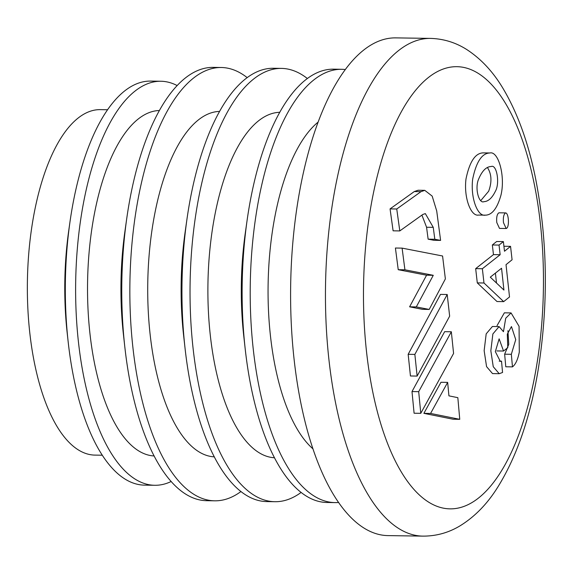 <?xml version="1.0" encoding="UTF-8"?>
<svg xmlns="http://www.w3.org/2000/svg" width="574" height="574" viewBox="0 0 574 574"><rect width="100%" height="100%" fill="white"/><g stroke="black" fill="none" stroke-linecap="round" stroke-linejoin="round"><path stroke-width="0.86" d="M447.203 294.498L440.516 294.405L408.164 354.309L410.439 375.977L417.133 376.078L449.65 316.174L447.203 294.498L414.859 354.409L417.133 376.078M390.062 208.893L393.104 230.82L399.798 230.92L422.808 214.475L425.334 213.6L433.255 227.34L434.812 239.258L440.602 240.398L436.714 210.959L432.179 196.107L424.774 190.346L420.986 191.659L396.749 208.993L390.062 208.893L414.292 191.558L418.087 190.245L424.774 190.338M421.919 215.114L426.568 227.239L428.125 239.157L433.915 240.298L440.602 240.398M451.336 331.765L444.649 331.664L412.003 391.568L414.091 413.223L420.778 413.323L453.582 353.433L451.336 331.765L418.697 391.669L420.778 413.323M505.601 212.904L498.914 212.803C497.034 214.073 496.331 217.324 496.79 222.561L499.495 228.402L506.182 228.502C509.633 227.749 508.844 212.983 505.601 212.911C503.728 214.174 503.018 217.424 503.477 222.662L506.182 228.502M510.551 246.354L504.496 251.247L503.376 241.597L496.682 241.496L492.341 244.976L493.468 254.619L475.674 268.639L477.295 282.896L496.991 301.529L503.678 301.63L509.518 296.959L506.024 264.664L512.08 259.778L510.551 246.354L503.922 246.253M489.88 152.978L483.186 152.878C475.243 153.093 469.51 161.825 465.98 179.066C463.656 198.095 471.067 216.735 478.572 215.056L485.26 215.157C491.947 215.164 497.177 208.506 500.951 195.182C505.558 176.354 498.426 150.689 489.88 152.978C481.938 153.193 476.198 161.918 472.667 179.167C470.343 198.195 477.755 216.836 485.26 215.157M507.933 330.689L508.758 344.386L504.646 354.194L505.78 366.772L512.467 366.872C515.56 364.483 517.841 359.539 519.305 352.049L519.061 326.312L511.054 312.923L505.716 318.226L503.463 331.7L499.093 326.599L492.872 333.953L490.835 350.771L493.253 366.714L499.215 373.696L502.551 372.49L501.525 361.168L499.193 361.139M499.093 326.599L492.406 326.498L486.185 333.853L484.147 350.671L486.565 366.621L492.528 373.595L499.215 373.696M511.054 312.923L504.367 312.823L497.048 325.623M447.655 382.377L440.961 382.277L423.892 413.345L453.065 419.221L459.752 419.321L457.837 397.667L448.925 395.852L447.655 382.377L430.579 413.445L459.752 419.321M409.599 306.817L422.507 309.336L429.194 309.436L445.374 278.907L442.576 255.997L402.109 248.126L395.414 248.025L398.234 269.701L426.582 275.204L409.599 306.817L416.294 306.918L429.194 309.436M402.109 248.126L404.921 269.802L433.27 275.305L416.294 306.918M404.921 269.802L398.234 269.701M433.27 275.305L426.582 275.204M396.749 208.993L399.798 230.92M434.812 239.258L428.125 239.157M414.859 354.409L408.164 354.309M418.697 391.669L412.003 391.568M430.579 413.445L423.892 413.345M495.412 273.124L496.496 282.996M487.477 167.601C491.638 174.101 492.04 181.972 488.682 191.207L480.79 200.577M422.995 536.123L388.139 535.607A248.894 101.232 -89.1 0 1 294.232 360.558A248.894 101.232 -89.1 0 1 395.536 37.877L430.392 38.393C443.53 38.759 455.67 42.49 466.813 49.579C481.636 59.251 494.106 72.891 504.216 90.477C518.207 114.613 528.704 144.196 535.721 179.217C547.639 241.087 548.479 304.478 538.233 369.383C530.34 417.183 516.858 456.423 497.787 487.104C487.283 503.972 474.612 516.937 459.76 526.006C448.402 532.78 436.147 536.152 422.995 536.123A248.894 101.232 -89.1 0 1 329.089 361.075A248.894 101.232 -89.1 0 1 430.392 38.393M313.038 448.933A172.76 70.265 -89.1 0 1 270.598 337.182A172.76 70.265 -89.1 0 1 317.896 122.276M338.689 502.48A216.685 88.131 -89.1 0 1 335.123 502.602A216.685 88.131 -89.1 0 1 253.371 350.205A216.685 88.131 -89.1 0 1 341.566 69.289A216.685 88.131 -89.1 0 1 345.125 69.519M335.123 502.602L327.087 502.487A216.685 88.131 -89.1 0 1 245.335 350.09A216.685 88.131 -89.1 0 1 245.206 348.978A216.685 88.131 -89.1 0 1 247.121 220.172A216.685 88.131 -89.1 0 1 333.53 69.167L341.566 69.289M245.206 348.978L243.749 335.898A172.76 70.265 -89.1 0 1 245.277 233.202L247.121 220.172M274.537 457.758A172.76 70.265 -89.1 0 1 210.414 336.285A172.76 70.265 -89.1 0 1 279.674 112.31M301.156 492.399A216.685 88.131 -89.1 0 1 274.939 501.712A216.685 88.131 -89.1 0 1 193.194 349.315A216.685 88.131 -89.1 0 1 281.382 68.392A216.685 88.131 -89.1 0 1 307.312 78.48M274.939 501.712L266.903 501.59A216.685 88.131 -89.1 0 1 185.151 349.193A216.685 88.131 -89.1 0 1 185.029 348.081A216.685 88.131 -89.1 0 1 186.945 219.275A216.685 88.131 -89.1 0 1 273.346 68.27L281.382 68.392M185.029 348.081L183.565 335.008A172.76 70.265 -89.1 0 1 185.093 232.305L186.945 219.275M214.353 456.861A172.76 70.265 -89.1 0 1 150.237 335.388A172.76 70.265 -89.1 0 1 219.49 111.421M240.98 491.502A216.685 88.131 -89.1 0 1 214.762 500.815A216.685 88.131 -89.1 0 1 133.01 348.418A216.685 88.131 -89.1 0 1 221.205 67.495A216.685 88.131 -89.1 0 1 247.129 77.583M214.762 500.815L206.726 500.693A216.685 88.131 -89.1 0 1 124.974 348.296A216.685 88.131 -89.1 0 1 124.845 347.191A216.685 88.131 -89.1 0 1 126.761 218.378A216.685 88.131 -89.1 0 1 213.169 67.38L221.205 67.495M124.845 347.191L123.388 334.111A172.76 70.265 -89.1 0 1 124.917 231.408L126.761 218.378M154.176 455.964A172.76 70.265 -89.1 0 1 90.053 334.498A172.76 70.265 -89.1 0 1 159.314 110.524M171.203 481.486A202.041 82.175 -89.1 0 1 154.801 485.281A202.041 82.175 -89.1 0 1 78.573 343.18A202.041 82.175 -89.1 0 1 160.806 81.243A202.041 82.175 -89.1 0 1 177.093 85.526M154.801 485.281L144.533 485.13A202.041 82.175 -89.1 0 1 68.306 343.03A202.041 82.175 -89.1 0 1 68.191 341.996A202.041 82.175 -89.1 0 1 69.978 221.887A202.041 82.175 -89.1 0 1 150.546 81.092L160.806 81.243M68.191 341.996L67.223 333.272A172.76 70.265 -89.1 0 1 68.744 230.576L69.978 221.887M102.366 455.218L95.054 455.11A172.76 70.265 -89.1 0 1 29.877 333.602A172.76 70.265 -89.1 0 1 100.192 109.627L107.503 109.734M495.369 191.307C492.069 198.052 488.244 201.51 483.896 201.675C479.304 203.899 474.798 189.685 478.221 180.107C481.787 171.16 486.106 166.632 491.193 166.525C496.711 163.97 500.105 183.307 495.369 191.307M503.376 241.597L499.036 245.076L500.155 254.72L482.361 268.732L483.982 282.996L477.295 282.896M483.982 282.996L503.678 301.63M499.036 245.076L492.341 244.976M500.155 254.72L493.468 254.619M482.361 268.732L475.674 268.639M490.289 277.163L501.547 268.252L503.929 290.064L490.289 277.163M501.525 361.168L500.327 361.405L495.333 351.632L499.136 338.839L503.541 351.03L507.789 347.665L507.294 334.183L511.456 326.556L515.739 339.621L511.334 354.294L504.646 354.194M511.334 354.294L512.467 366.872M503.541 351.03L496.854 350.929M366.693 353.232A221.112 89.939 -89.1 0 1 475.925 72.008A221.112 89.939 -89.1 0 1 517.597 437.725A221.112 89.939 -89.1 0 1 366.693 353.232M420.986 191.659L414.292 191.558M433.255 227.34L426.568 227.239"/></g></svg>
